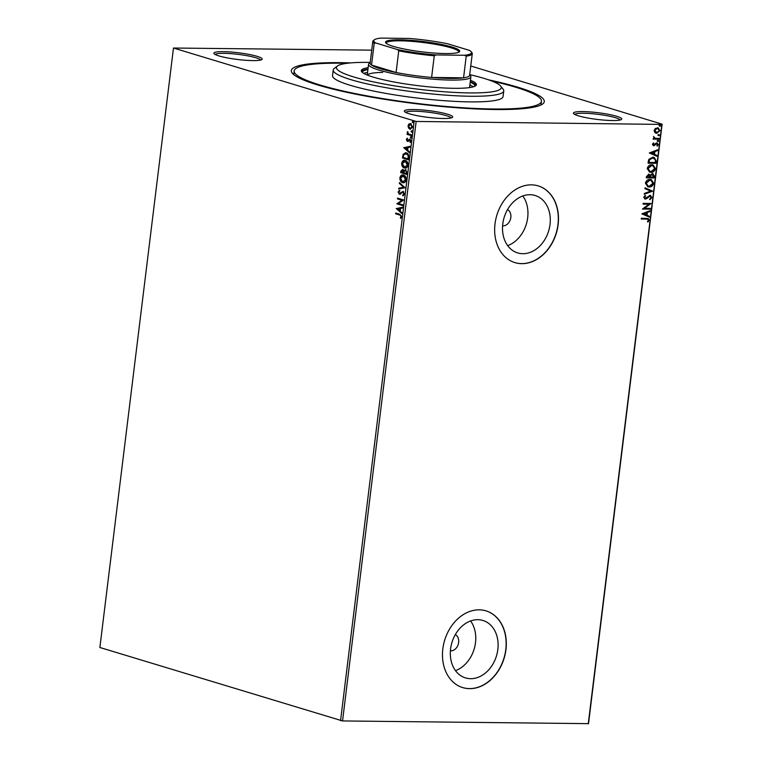 <?xml version="1.0" encoding="UTF-8"?>
<svg xmlns="http://www.w3.org/2000/svg" width="762" height="762" viewBox="0 0 762 762"><rect width="100%" height="100%" fill="white"/><g stroke="black" fill="none" stroke-linecap="round" stroke-linejoin="round"><path stroke-width="1.14" d="M488.442 79.8A127.416 17.707 -173 0 1 542.725 103.937A127.416 17.707 -173 0 1 494.852 109.518A127.416 17.707 -173 0 1 369.008 96.679A127.416 17.707 -173 0 1 292.284 73.19A127.416 17.707 -173 0 1 340.747 62.674A127.416 17.707 -173 0 1 350.777 62.903M540.734 105.089A124.558 17.307 7 0 0 541.087 104.089L541.43 101.279A124.558 17.307 -173 0 1 493.128 108.985A124.558 17.307 -173 0 1 362.198 94.974A124.558 17.307 -173 0 1 294.17 70.914A124.558 17.307 -173 0 1 342.481 63.198A124.558 17.307 -173 0 1 347.167 63.284M413.785 109.547A24.336 3.381 -173 0 1 440.865 112.576A24.336 3.381 -173 0 1 452.371 117.424A24.336 3.381 -173 0 1 443.227 118.491A24.336 3.381 -173 0 1 419.186 116.043A24.336 3.381 -173 0 1 404.527 111.557A24.336 3.381 -173 0 1 413.785 109.547M451.028 117.967A22.908 3.181 7 0 0 437.759 113.643A22.908 3.181 7 0 0 414.48 111.214A22.908 3.181 7 0 0 405.698 112.395M223.323 51.654A24.336 3.381 -173 0 1 250.393 54.693A24.336 3.381 -173 0 1 261.899 59.541A24.336 3.381 -173 0 1 252.755 60.598A24.336 3.381 -173 0 1 228.714 58.15A24.336 3.381 -173 0 1 214.065 53.664A24.336 3.381 -173 0 1 223.323 51.654M260.566 60.074A22.908 3.181 7 0 0 247.288 55.75A22.908 3.181 7 0 0 224.009 53.33A22.908 3.181 7 0 0 215.227 54.502M582.854 111.585A24.336 3.381 -173 0 1 609.924 114.624A24.336 3.381 -173 0 1 621.43 119.472A24.336 3.381 -173 0 1 612.286 120.539A24.336 3.381 -173 0 1 588.245 118.081A24.336 3.381 -173 0 1 573.596 113.595A24.336 3.381 -173 0 1 582.854 111.585M620.097 120.005A22.908 3.181 7 0 0 606.819 115.681A22.908 3.181 7 0 0 583.549 113.262A22.908 3.181 7 0 0 574.758 114.443M450.409 650.824A8.592 6.658 106.9 0 0 450.837 650.843A8.592 6.658 106.9 0 0 458.324 644.071A8.592 6.658 106.9 0 0 455.343 634.584M502.587 225.838A8.592 6.658 106.9 0 0 503.025 225.857A8.592 6.658 106.9 0 0 510.511 219.085A8.592 6.658 106.9 0 0 507.521 209.598M470.592 678.685A30.004 23.251 106.9 0 0 497.291 652.739A30.004 23.251 106.9 0 0 482.946 620.478A30.004 23.251 106.9 0 0 477.841 619.697A30.004 23.251 106.9 0 0 451.133 645.643A30.004 23.251 106.9 0 0 465.487 677.904A30.004 23.251 106.9 0 0 470.592 678.685M455.495 670.627A30.004 23.251 106.9 0 0 470.592 620.963M522.78 253.698A30.004 23.251 106.9 0 0 549.478 227.752A30.004 23.251 106.9 0 0 535.124 195.491A30.004 23.251 106.9 0 0 530.019 194.71A30.004 23.251 106.9 0 0 503.32 220.656A30.004 23.251 106.9 0 0 517.674 252.917A30.004 23.251 106.9 0 0 522.78 253.698M507.683 245.64A30.004 23.251 106.9 0 0 522.78 195.977M521.732 263.662A40.091 31.061 106.9 0 0 557.403 228.991A40.091 31.061 106.9 0 0 538.229 185.899A40.091 31.061 106.9 0 0 531.409 184.852A40.091 31.061 106.9 0 0 495.738 219.523A40.091 31.061 106.9 0 0 514.912 262.614A40.091 31.061 106.9 0 0 521.732 263.662M514.826 262.585A40.091 31.061 106.9 0 0 521.56 263.604A40.091 31.061 106.9 0 0 557.212 229A40.091 31.061 106.9 0 0 538.143 185.871M469.554 688.648A40.091 31.061 106.9 0 0 505.216 653.977A40.091 31.061 106.9 0 0 486.042 610.886A40.091 31.061 106.9 0 0 479.222 609.838A40.091 31.061 106.9 0 0 443.56 644.509A40.091 31.061 106.9 0 0 462.734 687.6A40.091 31.061 106.9 0 0 469.554 688.648M462.648 687.572A40.091 31.061 106.9 0 0 469.373 688.591A40.091 31.061 106.9 0 0 505.035 653.986A40.091 31.061 106.9 0 0 485.956 610.857M470.754 65.999L662.121 124.168L588.521 723.652L342.548 720.938L99.879 647.5L173.479 48.025L416.157 121.453L342.548 720.938M173.479 48.025L371.732 50.159M408.518 127.997L408.032 125.73L409.013 123.911L410.68 123.654L412.613 127.121L409.994 129.207L408.518 127.997L408.032 125.73M410.099 123.558L410.68 123.654M410.575 129.302L408.965 127.997M411.48 135.684L407.06 134.341L407.146 133.588L407.803 133.779L407.451 131.712L408.584 133.902L411.575 134.931L411.48 135.684M406.337 139.57L407.146 138.303L407.394 140.599L409.813 139.113L410.899 141.103L410.108 142.475L409.746 139.875L407.318 141.361L406.337 139.57L407.594 138.303M407.394 140.599L409.813 139.113M410.404 142.237L410.794 141.027L410.194 139.884L409.299 139.932M408.032 141.332L407.318 141.361L406.784 139.579M408.803 157.524L408.527 159.81L402.46 157.972L403.155 154.2L406.317 152.848C408.08 153.267 408.908 154.829 408.803 157.524M405.403 152.695L406.317 152.848M406.727 174.46L400.66 172.622L400.831 171.221L402.612 169.412L403.793 170.726L405.527 169.64L406.965 172.488L406.727 174.46M405.098 187.719L398.65 189.033L398.745 188.214L403.641 187.214L399.336 183.423L399.44 182.594L405.098 187.719M402.984 204.892L402.898 205.654L396.831 203.806L401.955 200.263L397.44 198.882L397.535 198.13L403.593 199.968L398.478 203.521L402.984 204.892M399.64 215.017L395.611 213.789L395.697 213.027L399.793 214.274L401.698 216.722L400.764 218.37L400.345 217.846L401.069 216.541L400.088 215.017L395.611 213.789M340.557 720.662L414.166 121.177M396.24 208.607L402.707 207.169L402.603 207.997L400.536 208.417L400.202 211.179L402.022 212.788L401.917 213.608L396.259 208.483M404.489 194.015L402.888 195.824L402.66 195.12L403.86 193.881L402.993 192.195L399.317 194.215L398.116 192.024L399.383 190.433L399.679 191.138L398.736 192.224L399.383 193.453L403.098 191.433L404.489 194.015M403.288 195.672L404.308 193.891L403.45 192.195L402.374 192.262M400.288 194.11L399.317 194.215L398.116 192.024M399.383 193.453L400.679 193.234L400.945 192.481M403.631 182.766L402.603 182.642C400.869 182.166 399.955 180.594 399.85 177.917C400.545 175.431 401.764 174.469 403.508 175.05C405.241 175.527 406.146 177.117 406.232 179.803C405.536 182.251 404.327 183.204 402.603 182.642L403.412 182.766M402.66 174.917L403.508 175.05M405.432 168.116L404.403 167.992C402.669 167.516 401.745 165.945 401.65 163.268C402.346 160.782 403.565 159.82 405.308 160.401C407.041 160.877 407.946 162.458 408.032 165.154C407.337 167.602 406.127 168.545 404.403 167.992L405.213 168.116M404.46 160.268L405.308 160.401M403.717 147.742L410.185 146.294L410.08 147.123L408.013 147.542L407.67 150.314L409.489 151.914L409.394 152.733L403.736 147.609M411.004 137.96L410.337 137.17L410.918 136.693L411.347 137.484L410.766 137.96L411.347 137.484M411.213 137.96L410.337 137.17L410.918 136.693M411.709 132.15L411.051 131.359L411.632 130.883L412.061 131.674L411.48 132.15L412.061 131.674M411.928 132.15L411.051 131.359L411.632 130.883M412.88 122.682L412.213 121.891L412.794 121.415L413.223 122.196L412.642 122.672L413.223 122.196M413.09 122.682L412.213 121.891L412.794 121.415M657.454 127.778L660.082 130.588L656.768 133.34L654.815 132.578L654.11 130.521L655.31 128.492L658.33 127.911M658.149 127.864L659.73 130.483L656.768 133.34L655.882 133.207M658.92 139.179L653.158 139.113L653.253 138.351L654.101 138.36L653.577 136.455L655.11 138.255L659.016 138.427L658.92 139.179L653.167 139.008M653.52 136.541L655.11 138.255M656.892 142.951L658.358 144.57L657.387 146.114L656.911 145.675L657.644 144.647L656.825 143.704L653.748 145.818L652.415 144.361L653.415 142.904L653.853 143.361L653.129 144.323L653.815 145.066L655.968 143.189L657.377 143.018M653.272 143.018L652.777 144.218L653.815 145.066M657.301 144.542L656.482 143.599L657.082 143.742L656.253 143.885M655.911 143.78L653.282 145.752M656.244 161.011L655.958 163.306L648.071 163.211L648.252 161.715L648.824 159.372L652.863 157.191L654.167 157.382L656.244 161.011L655.958 163.306M648.681 174.222L650.243 175.165L652.453 173.631L654.406 175.984L654.158 177.956L646.271 177.86L646.443 176.46L649.253 174.298M652.453 173.631L653.091 173.726M652.529 191.214L644.252 194.272L644.357 193.453L650.634 191.129L644.947 188.662L645.043 187.833L652.548 191.081L644.29 194.034M650.424 208.388L650.329 209.14L642.442 209.045L648.929 204.197L643.042 204.121L643.138 203.368L651.034 203.464L644.557 208.312L650.424 208.388M646.462 219.094L641.213 219.027L641.309 218.265L648.205 218.494L649.176 220.17L648.043 222.018L647.481 221.628L648.367 220.17L647.738 219.208L641.233 218.923M588.254 723.9L661.864 124.416L416.157 121.453M641.852 213.846L650.148 210.664L650.043 211.484L647.395 212.465L647.052 215.236L649.453 216.275L649.357 217.103L641.852 213.846M650.157 196.129L648.833 196.244L645.309 199.092L643.68 197.31L645.252 195.424L645.662 196.025L644.49 197.329L645.366 198.339L650.091 195.358L651.967 197.463L649.976 199.654L649.653 199.034L651.158 197.51L649.986 196.11L646.557 198.72L644.766 199.015M650.091 195.358L650.672 195.443M649.138 186.995L647.862 186.804L645.414 183.204C646.224 180.604 647.757 179.346 650.024 179.422L651.291 179.603L653.71 183.242C652.901 185.804 651.377 187.061 649.138 186.995L647.7 186.747M650.938 172.345L649.662 172.155L647.214 168.554C648.014 165.954 649.557 164.697 651.824 164.773L653.091 164.954L655.511 168.593C654.701 171.155 653.177 172.412 650.938 172.345L649.5 172.098M649.329 152.981L657.616 149.79L657.52 150.609L654.863 151.59L654.529 154.362L656.93 155.4L656.825 156.229L649.329 152.981M657.882 140.208L658.463 140.846L657.73 141.465L658.225 140.313L658.806 140.951L658.073 141.57L657.492 140.932M658.225 140.313L658.463 140.846M658.597 134.398L659.178 135.036L658.435 135.655L658.939 134.503L659.521 135.141L658.787 135.76L658.206 135.122M658.939 134.503L659.178 135.036M659.759 124.92L660.34 125.559L659.597 126.187L660.102 125.025L660.683 125.673L659.949 126.292L659.368 125.654M660.102 125.025L660.34 125.559M294.17 70.914L293.827 73.733A124.558 17.307 7 0 0 293.922 74.79M648.014 218.446L649.176 220.17M648.833 220.066L647.7 221.913M647.538 219.161L646.119 218.989M649.767 210.798L650.043 211.484M649.7 211.379L647.395 212.465M647.043 212.36L647.052 215.236M646.709 215.132L649.453 216.275M649.11 216.17L649.014 216.951M646.538 212.779L643.414 213.703L646.281 214.903L646.538 212.779L643.766 213.808L646.281 214.903M650.062 208.378L650.329 209.14M649.986 209.036L642.452 208.95M643.061 204.025L648.929 204.197M650.662 203.53L644.557 208.312M649.738 195.253L651.967 197.463M651.624 197.358L649.624 199.549M645.062 195.539L645.662 196.025M645.319 195.92L644.49 197.329M644.147 197.225L645.023 198.225M645.043 187.871L652.548 191.081M651.11 179.556L653.71 183.242M653.367 183.137C652.558 185.699 651.034 186.957 648.786 186.89M650.767 180.28L649.586 180.07L645.881 183.08L648.024 186.033M649.929 180.175L646.224 183.185L648.195 186.09L649.224 186.242L652.901 183.261L650.938 180.318L649.586 180.07M652.101 173.526L654.053 175.879L654.158 177.956M653.815 177.841L646.281 177.756M648.329 174.107L650.243 175.165M652.558 174.403L650.453 175.46L650.167 177.041L653.444 177.184L652.358 174.384L650.805 175.565L650.51 177.146M648.814 174.993L648.252 174.869L646.824 177.003L649.7 177.136L648.595 174.974L647.176 177.108M652.91 164.906L655.511 168.593M655.168 168.488C654.358 171.05 652.834 172.307 650.586 172.241M652.567 165.63L651.386 165.421L647.681 168.431L649.824 171.383M651.729 165.525L648.024 168.535L649.986 171.44L651.024 171.593L654.701 168.612L652.739 165.668L651.386 165.421M655.615 163.192L648.081 163.106M653.996 157.334L655.892 160.906M653.653 158.058L652.415 157.848L649.176 159.677L648.624 162.354L655.244 162.535L655.396 159.687L652.767 157.953L649.519 159.782L648.976 162.458M657.244 149.924L657.52 150.609M657.168 150.505L654.863 151.59M654.52 151.486L654.529 154.362M654.177 154.257L656.93 155.4M656.587 155.296L656.492 156.077M654.015 151.905L650.891 152.829L653.758 154.029L654.015 151.905L651.234 152.943L653.758 154.029M652.777 144.218L653.463 144.961L652.777 144.218M656.549 142.846L658.358 144.57M658.016 144.466L657.044 146.009M657.73 141.465L657.149 140.827M658.654 138.417L658.578 139.075M658.435 135.655L657.863 135.017M656.425 133.226L655.711 133.15M657.854 128.588L657.015 128.435L654.472 130.426L656.52 132.474M657.015 128.435L654.815 130.531L656.863 132.578L655.996 132.417M656.863 132.578L659.368 130.588L657.682 128.53M659.597 126.187L659.025 125.549M396.059 213.798L396.135 213.16M401.022 218.123L400.345 217.846M400.802 217.846L400.926 217.008M401.374 217.018L401.069 216.541M401.526 216.541L400.088 215.017M396.707 208.493L402.698 207.264M401.965 213.255L396.697 208.617M399.621 210.674L400.326 208.559L397.716 208.998L399.621 210.674L399.879 208.55M402.908 205.53L396.831 203.806M397.307 203.654L401.955 200.263M402.412 200.263L397.44 198.882M397.888 198.892L397.964 198.263M403.45 192.195L402.822 192.262L403.45 192.195M400.736 194.11L399.764 194.224M398.574 192.034L399.831 190.443M399.84 193.453L400.679 193.234L399.84 193.453M401.393 192.481L403.546 191.443M399.107 188.938L398.745 188.214M399.202 188.214L403.641 187.214M404.089 187.214L399.336 183.423M403.05 182.642C401.317 182.175 400.402 180.604 400.298 177.927L399.85 177.917M400.298 177.927L402.898 174.927M403.146 181.889L406.06 179.642L403.86 175.812L402.974 175.717M403.574 181.975L402.698 181.88L405.603 179.632L403.203 175.708M403.86 175.812L400.479 178.079L402.698 181.88M406.737 174.336L400.66 172.622M401.117 172.622L401.288 171.231L403.069 169.421M405.984 169.65L403.793 170.726M405.889 170.402L404.212 171.26L403.946 172.831L406.194 173.517L406.756 172.65L405.632 170.364M402.984 170.174L401.374 172.05L403.317 172.641L403.822 172.26L402.727 170.136M403.822 172.26L402.536 170.174M406.756 172.65L405.441 170.402M406.194 173.517L406.298 172.65M404.851 167.992C403.117 167.526 402.203 165.954 402.098 163.278L401.65 163.268M402.098 163.278L404.698 160.277M404.946 167.24L407.851 164.992L405.66 161.163L404.774 161.068M405.374 167.326L404.498 167.23L407.403 164.983L405.003 161.058M405.66 161.163L402.279 163.43L404.498 167.23M408.537 159.687L402.46 157.972M402.917 157.972L403.155 154.2M403.603 154.2L405.632 152.714M406.67 153.61L403.679 154.772L403.174 157.401L407.994 158.867L408.642 155.981L406.67 153.61L405.717 153.505M408.642 155.981L405.965 153.495M407.994 158.867L408.184 155.972M404.184 147.618L410.166 146.399M409.432 152.381L404.165 147.742M407.089 149.8L407.803 147.685L405.184 148.123L407.089 149.8L407.356 147.676M409.556 139.16L410.27 139.113M408.48 141.332L407.765 141.37M410.785 137.179L411.366 136.703M411.499 135.56L407.06 134.341M407.508 134.35L407.584 133.721M407.232 132.245L407.803 133.779M407.68 132.245L407.908 131.721M411.499 131.369L412.08 130.893M408.48 125.73L409.013 123.911M409.461 123.92L411.128 123.654M410.547 128.454L412.528 126.968L411.042 124.416L410.366 124.358M410.756 128.511L410.089 128.454L412.071 126.959L410.585 124.339M411.042 124.416L408.575 125.892L410.089 128.454M412.661 121.901L413.242 121.415M370.227 62.417A83.039 11.535 7 0 0 368.627 62.389A83.039 11.535 7 0 0 337.433 66.027A83.039 11.535 7 0 0 376.685 82.563A83.039 11.535 7 0 0 469.059 92.916A83.039 11.535 7 0 0 500.644 86.068A83.039 11.535 7 0 0 469.697 74.628M500.644 86.068L503.12 89.173A85.906 11.935 -173 0 1 503.758 90.935A85.906 11.935 -173 0 1 470.44 96.25A85.906 11.935 -173 0 1 380.152 86.592A85.906 11.935 -173 0 1 333.232 69.999A85.906 11.935 -173 0 1 334.28 68.437L337.433 66.027M382.705 72.409A51.54 7.163 7 0 0 367.37 75.086M367.56 72.38A56.55 7.858 7 0 0 363.826 73.409M362.56 72.581A56.55 7.858 -173 0 1 362.541 72.171A56.55 7.858 -173 0 1 367.903 69.571M368.132 67.704A57.988 8.058 7 0 0 361.293 70.59A57.988 8.058 7 0 0 392.954 81.782A57.988 8.058 7 0 0 453.904 88.306A57.988 8.058 7 0 0 476.393 84.715A57.988 8.058 7 0 0 470.449 80.267M367.96 69.113A57.988 8.058 7 0 0 361.426 71.314M491.861 81.048A124.558 17.307 -173 0 1 541.43 101.279M333.232 69.999L332.546 75.629A85.906 11.935 7 0 0 379.457 92.221A85.906 11.935 7 0 0 469.754 101.879A85.906 11.935 7 0 0 503.063 96.564L503.758 90.935M476.079 85.392A57.988 8.058 7 0 0 470.278 81.677M470.221 82.134A56.55 7.858 -173 0 1 474.802 85.954A56.55 7.858 -173 0 1 474.669 86.344M473.25 86.849A56.55 7.858 7 0 0 469.868 84.944M400.04 39.824A37.367 5.191 -173 0 1 441.608 44.482A37.367 5.191 -173 0 1 459.276 51.921A37.367 5.191 -173 0 1 445.237 53.559A37.367 5.191 -173 0 1 408.337 49.797A37.367 5.191 -173 0 1 385.829 42.91A37.367 5.191 -173 0 1 400.04 39.824M458.676 52.273A36.509 5.077 7 0 0 458.772 51.987A36.509 5.077 7 0 0 438.836 44.939A36.509 5.077 7 0 0 400.46 40.824A36.509 5.077 7 0 0 386.305 43.091A36.509 5.077 7 0 0 386.324 43.386M469.668 74.828L470.478 75.838A51.54 7.163 -173 0 1 470.859 76.895A51.54 7.163 -173 0 1 450.875 80.086A51.54 7.163 -173 0 1 396.697 74.285A51.54 7.163 -173 0 1 368.551 64.332A51.54 7.163 -173 0 1 369.179 63.398L370.199 62.617M375.647 42.939L374.199 43.367A50.111 6.963 -173 0 1 372.799 41.434L370.142 63.103A50.111 6.963 7 0 0 371.532 65.046A50.111 6.963 7 0 0 396.088 72.504A50.111 6.963 7 0 0 431.606 77.438A50.111 6.963 7 0 0 450.18 78.419A50.111 6.963 7 0 0 463.563 77.819A50.111 6.963 7 0 0 469.611 75.314L472.278 53.645A50.111 6.963 -173 0 1 466.22 56.15L464.572 55.283A49.254 6.839 7 0 0 471.154 51.683A49.254 6.839 7 0 0 469.64 50.454L447.78 43.805A49.254 6.839 7 0 0 409.165 38.443L380.705 38.1A49.254 6.839 7 0 0 374.361 39.795A49.254 6.839 7 0 0 375.647 42.939L397.507 49.578A49.254 6.839 7 0 0 436.121 54.94L464.572 55.283M436.121 54.94L434.264 55.769L431.606 77.438L463.563 77.819L466.22 56.15M374.199 43.367L371.532 65.046L396.088 72.504L398.745 50.835L397.507 49.578M434.264 55.769A50.111 6.963 -173 0 1 398.745 50.835M471.154 51.683L471.897 52.616A50.111 6.963 -173 0 1 472.278 53.645M372.799 41.434A50.111 6.963 -173 0 1 373.409 40.519L374.361 39.795M368.551 64.332L367.236 75.038M470.859 76.895L469.544 87.592"/></g></svg>
